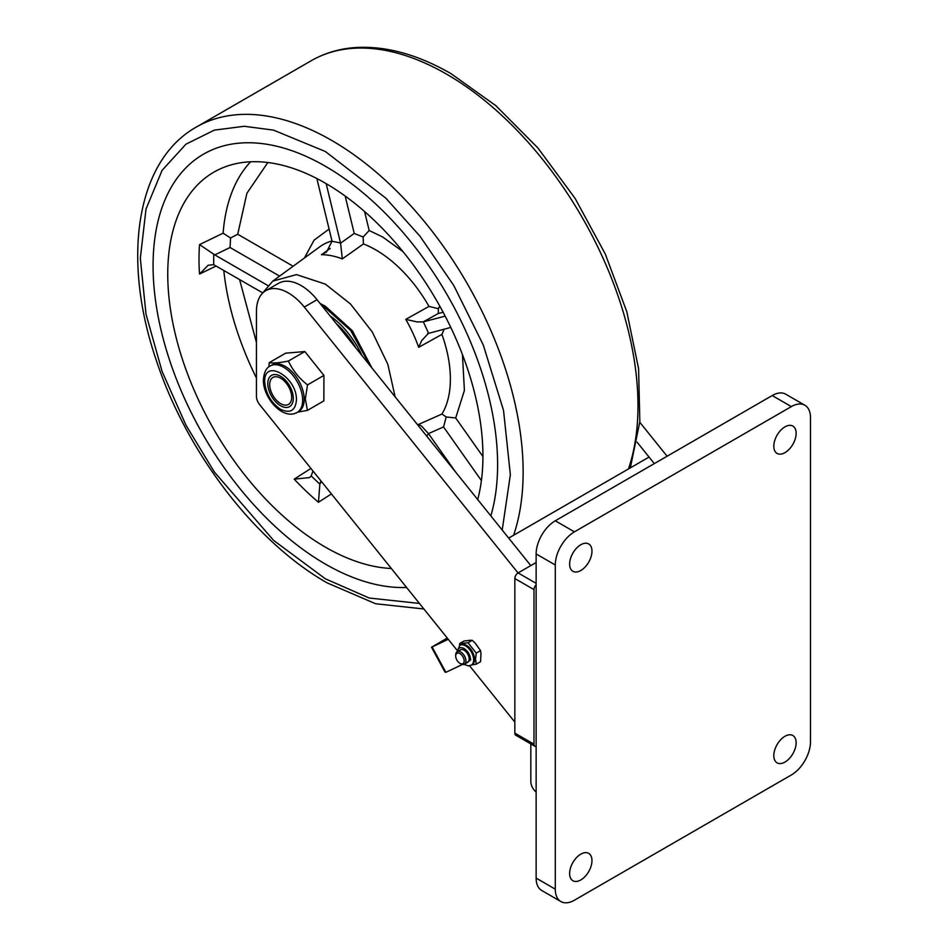 <?xml version="1.0" encoding="UTF-8"?>
<svg xmlns="http://www.w3.org/2000/svg" width="949" height="949" viewBox="0 0 949 949"><rect width="100%" height="100%" fill="white"/><g stroke="black" fill="none" stroke-linecap="round" stroke-linejoin="round"><path stroke-width="1.42" d="M637.111 442.198L654.324 463.61L649.057 457.062L508.688 538.095L530.788 565.592L317.049 299.694A45.113 26.05 -120 0 0 278.543 283.312L265.779 290.691A45.113 26.05 -120 0 0 256.444 311.343L256.444 396.409A9.027 5.208 -120 0 0 259.635 404.63L456.943 650.101M536.138 746.472A4.591 2.657 -60 0 1 534.939 746.282L515.793 735.238A4.591 2.657 -60 0 1 514.844 733.126L514.844 578.558A4.591 2.657 -60 0 1 518.095 572.923L536.138 562.508L518.035 572.959L304.297 307.061A45.113 26.05 -120 0 0 265.779 290.691M667.088 456.244L639.78 422.269M469.541 665.759L514.844 722.118M784.965 762.071A15.789 9.122 -60 0 1 777.077 762.854A15.789 9.122 -60 0 1 774.657 750.196A15.789 9.122 -60 0 1 784.965 736.282A15.789 9.122 -60 0 1 792.866 735.511A15.789 9.122 -60 0 1 795.286 748.156A15.789 9.122 -60 0 1 784.965 762.071M784.965 452.649A15.789 9.122 -60 0 1 777.077 453.42A15.789 9.122 -60 0 1 774.657 440.775A15.789 9.122 -60 0 1 784.965 426.86A15.789 9.122 -60 0 1 792.866 426.077A15.789 9.122 -60 0 1 795.286 438.735A15.789 9.122 -60 0 1 784.965 452.649M580.8 570.515A15.789 9.122 -60 0 1 572.911 571.298A15.789 9.122 -60 0 1 570.479 558.653A15.789 9.122 -60 0 1 580.8 544.738A15.789 9.122 -60 0 1 588.7 543.955A15.789 9.122 -60 0 1 591.12 556.6A15.789 9.122 -60 0 1 580.8 570.515M580.8 879.948A15.789 9.122 -60 0 1 572.911 880.731A15.789 9.122 -60 0 1 570.479 868.074A15.789 9.122 -60 0 1 580.8 854.159A15.789 9.122 -60 0 1 588.7 853.376A15.789 9.122 -60 0 1 591.12 866.034A15.789 9.122 -60 0 1 580.8 879.948M804.882 405.259L785.748 394.203A27.07 15.623 120 0 0 772.213 395.543L555.284 520.787A27.07 15.623 120 0 0 536.138 553.943L536.138 878.11A27.07 15.623 120 0 0 541.749 890.494L560.883 901.55A27.07 15.623 -60 0 1 555.284 889.154L555.284 564.999A27.07 15.623 -60 0 1 574.418 531.843L791.347 406.599A27.07 15.623 -60 0 1 804.882 405.259A27.07 15.623 -60 0 1 810.493 417.655L810.493 741.81A27.07 15.623 -60 0 1 791.347 774.965L574.418 900.21A27.07 15.623 -60 0 1 560.883 901.55M534.939 746.282A4.591 2.657 -60 0 1 533.979 744.182L533.979 589.602A4.591 2.657 -60 0 1 536.138 584.821M477.715 499.565A222.873 128.673 -120 0 0 325.341 183.169A222.873 128.673 -120 0 0 221.022 168.519A222.873 128.673 -120 0 0 177.949 344.451A222.873 128.673 -120 0 0 325.341 547.122A222.873 128.673 -120 0 0 391.356 568.498M325.341 166.229A243.62 140.654 60 0 1 490.847 515.9A243.62 140.654 60 0 0 325.341 166.229A243.62 140.654 60 0 0 199.1 156.905A243.62 140.654 60 0 1 325.341 166.229M406.599 587.455A243.62 140.654 60 0 1 325.341 564.062A243.62 140.654 60 0 1 167.439 353.491A243.62 140.654 60 0 1 199.1 156.905L199.1 156.905A243.62 140.654 60 0 0 167.439 353.491A243.62 140.654 60 0 0 325.341 564.062A243.62 140.654 60 0 0 406.599 587.455M481.404 480.585L443.539 426.931L428.485 433.622L421.676 426.231L418.675 424.369L441.937 414.037L446.196 416.979L455.686 417.963L464.405 390.442L462.448 354.57M450.787 327.417L427.56 333.645M428.485 333.265L421.676 340.632L418.675 347.31A102.812 59.36 -120 0 0 405.781 319.374M261.888 293.893L272.743 281.129L296.491 274.617L325.341 284.107L350.466 303.977L372.269 331.96L387.844 364.345L395.128 396.824M444.168 329.161L441.937 334.416L418.675 347.31M443.124 312.233L438.272 313.502L423.23 321.877L417.002 321.913L405.781 319.362L429.007 306.408A105.493 60.902 -120 0 0 375.78 249.895A105.493 60.902 -120 0 0 363.443 243.952L342.316 258.911L340.584 243.146L354.238 233.454L345.175 196.063M326.171 183.655L340.537 242.991L332.043 241.271L326.515 252.007L321.438 254.688L330.216 248.46M320.892 480.835L319.86 484.192L318.449 502.246L331.426 493.943M262.505 292.767L213.691 264.676L208.151 265.257L199.539 274.047L216.158 266.017M239.587 279.528L256.444 342.542M267.832 162.516L246.894 193.288L237.725 234.249L230.56 237.997L223.134 233.169L199.539 244.605L214.794 254.901L267.808 285.519M332.043 241.271L316.859 178.531M438.272 313.502L438.391 308.698L429.007 306.408M371.937 367.975L352.34 330.703L325.341 306.207L320.098 303.49M256.444 340.75L256.467 309.837M438.391 308.698L439.731 306.017M363.443 243.94L363.135 237.013L369.173 230.5L382.767 237.048L403.052 251.699M363.135 237.013L354.238 233.454M423.23 321.877L445.176 316.147M443.539 426.931L446.196 416.979M428.485 433.622L455.805 472.317M310.916 468.438L294.202 479.15L309.528 477.608L311.201 475.947L312.968 470.989M279.611 276.112L230.061 247.511L230.56 237.997M329.991 315.792A64.069 36.987 60 0 1 362.043 355.673M336.337 323.692A59.906 34.591 60 0 1 355.946 348.069M283.561 380.324A15.564 8.992 60 0 1 291.592 398.912A15.564 8.992 60 0 1 280.679 403.645A15.564 8.992 60 0 1 277.808 401.534A15.564 8.992 60 0 1 269.682 384.57A15.564 8.992 60 0 1 283.561 380.324M268.828 366.907L269.243 362.648C273.478 363.348 279.872 362.815 288.413 361.035C292.636 370.229 298.994 378.177 307.523 384.903L305.329 398.877L307.44 410.371L297.678 412.127M296.432 400.229C297.381 377.144 263.881 357.666 264.688 381.771C265.649 393.396 270.928 402.578 280.501 409.304C290.086 413.717 295.388 410.692 296.432 400.229M267.796 383.586A18.043 10.415 60 0 1 280.56 376.267A18.043 10.415 60 0 1 293.312 398.366A18.043 10.415 60 0 1 293.312 398.426A18.043 10.415 60 0 1 280.513 405.709A18.043 10.415 60 0 1 267.796 383.586M288.413 361.035L304.831 351.557L285.649 353.17L269.243 362.648M304.831 351.557L323.929 375.424L307.523 384.903M323.929 375.424L323.858 400.905L307.44 410.371M536.138 792.024A9.027 5.208 60 0 1 530.835 781.703L530.835 743.921M445.888 672.331L444.951 671.999L431.51 647.218L432.127 646.969L445.888 672.331L462.388 664.478M447.264 638.048L431.51 647.218M448.26 639.294L432.127 646.969M448.082 639.057L436.267 644.679L447.418 638.25M455.71 656.032L455.71 655.024A7.224 4.164 60 0 1 457.216 651.714A7.224 4.164 60 0 1 458.189 651.394A7.224 4.164 60 0 1 464.844 656.661A7.224 4.164 60 0 1 464.429 664.217A7.224 4.164 60 0 1 463.444 664.537A7.224 4.164 60 0 1 460.823 663.861L459.933 663.351A5.967 3.452 60 0 1 455.71 656.032A5.967 3.452 60 0 1 457.762 653.042A5.967 3.452 60 0 1 463.563 658.048A5.967 3.452 60 0 1 462.116 663.909A5.967 3.452 60 0 1 459.933 663.351M459.506 645.545L459.684 643.517L467.976 642.77L476.268 653.09L475.544 659.045L476.268 664.158L471.653 664.917M459.696 650.528A7.224 4.164 60 0 1 465.437 651.192A7.224 4.164 60 0 1 469.174 659.033A7.224 4.164 60 0 1 465.662 662.604M459.684 643.517L463.978 641.038L470.218 640.267L472.27 640.302L475.176 643.137L480.562 650.611L480.989 653.671L480.562 661.678L476.268 664.158M467.976 642.77L472.27 640.302M476.268 653.09L480.562 650.611M317.049 299.694L304.297 307.061M555.284 564.999L536.138 553.943M555.284 889.154L536.138 878.11M574.418 531.843L555.284 520.787M791.347 406.599L772.213 395.543M533.979 744.182L514.844 733.126M533.979 589.602L514.844 578.558M536.138 583.338L518.095 572.923M250.619 161.781A216.633 125.066 -120 0 0 223.134 233.169M199.527 244.593A219.314 126.62 -120 0 0 199.527 274.047M223.798 270.418A216.633 125.066 -120 0 0 256.444 378.01M294.202 479.162A219.314 126.62 -120 0 0 318.449 502.258M418.058 425.354A102.812 59.36 -120 0 0 418.675 424.369M441.937 414.025A105.493 60.902 -120 0 0 441.937 334.428M321.841 482.021L320.121 483.112M331.984 241.01A105.493 60.902 -120 0 0 319.872 246.728L272.743 281.129M329.089 229.077L314.107 240.121L304.404 258.021M237.725 234.249L293.134 266.242M342.316 258.923A102.812 59.36 -120 0 0 321.45 254.7M364.582 211.556L369.173 230.5M428.58 333.229L423.337 321.853M482.934 456.564L455.686 417.963M426.611 435.982L428.58 433.752M311.201 475.947L319.86 484.192M213.691 254.178L213.691 264.676M214.794 254.901L230.061 247.511M628.487 468.936A270.69 156.288 -120 0 0 446.576 74.141A270.69 156.288 -120 0 0 311.225 60.724C325.009 52.824 340.276 48.399 357.061 47.45C386.943 46.05 418.284 54.793 451.083 73.69L495.876 105.695L537.953 148.032L575.082 198.377L605.26 253.964L626.826 311.782L638.582 368.663L639.84 421.605L630.338 467.869M423.895 608.985L375.614 603.742L327.215 582.923C255.044 542.093 186.004 451.677 155.992 359.363C121.519 258.223 136.276 160.583 196.384 127.036A270.69 156.288 60 0 1 331.723 140.44A270.69 156.288 60 0 1 513.634 535.236M419.434 603.434L369.197 598.024L325.341 578.795L273.537 540.337L214.332 471.973L185.945 425.14L162.089 371.427L146.016 314.202L140.322 258.318L146.016 209.017L162.089 170.345L185.945 144.177L214.332 130.132L244.261 126.288L273.537 130.132L325.341 151.496L385.78 198.104L419.944 236.147L453.788 285.507L483.278 344.997L503.528 410.419L510.36 474.714L502.211 530.028M322.233 306.147L325.341 307.832L350.703 330.513L369.802 365.329M297.096 412.459L298.65 411.558A26.857 15.504 -120 0 0 304.214 399.351A26.857 15.504 -120 0 0 292.529 372.281A26.857 15.504 -120 0 0 271.805 365.057L270.24 365.946C266.206 367.88 263.917 372.554 263.395 379.968C263.003 397.69 282.731 420.609 297.096 412.459A26.857 15.504 -120 0 0 302.66 400.241A26.857 15.504 -120 0 0 290.963 373.182A26.857 15.504 -120 0 0 270.24 365.946M471.285 665.13L472.199 664.597A11.435 6.607 -120 0 0 474.571 659.365A11.435 6.607 -120 0 0 469.577 647.859A11.435 6.607 -120 0 0 460.763 644.786L459.85 645.32A11.435 6.607 60 0 1 468.664 648.392A11.435 6.607 60 0 1 473.646 659.899A11.435 6.607 60 0 1 471.285 665.13L468.32 665.854L464.061 664.395M457.477 652.283C457.892 647.93 460.099 646.66 464.073 648.475C468.047 651.251 470.253 655.059 470.668 659.899L464.725 664.051M196.384 127.036L311.225 60.724M269.682 384.57L269.682 383.586M464.429 664.217L467.679 662.343M457.216 651.714L460.467 649.84M459.85 645.32L456.872 651.951"/></g></svg>
